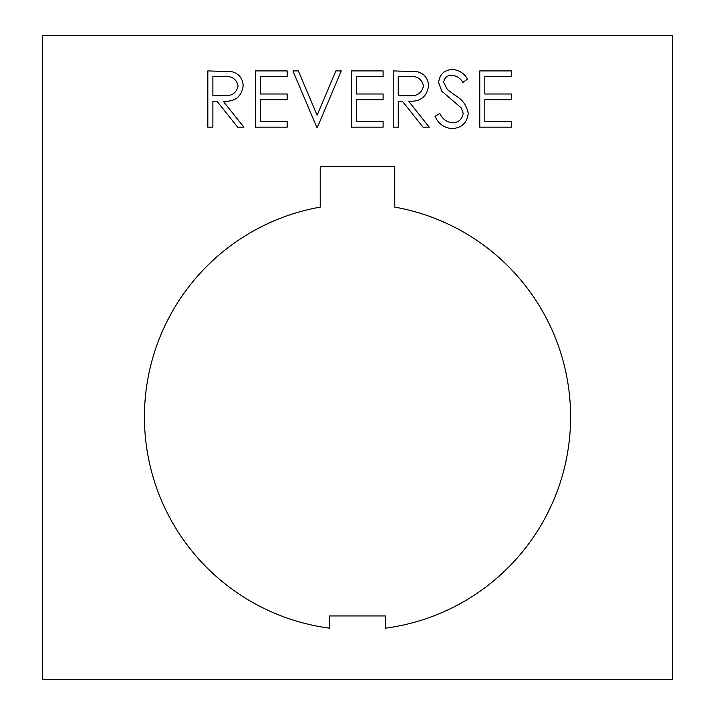 <?xml version="1.0" encoding="UTF-8"?>
<svg xmlns="http://www.w3.org/2000/svg" width="715" height="715" viewBox="0 0 715 715"><rect width="100%" height="100%" fill="white"/><g stroke="black" fill="none" stroke-linecap="round" stroke-linejoin="round"><path stroke-width="0.54" stroke-dasharray="3.58 2.68" d="M570.597 416.925A213.097 213.097 0 0 0 394.769 207.118L394.769 166.559L320.231 166.559L320.231 207.118A213.097 213.097 0 0 0 329.365 628.154L329.365 615.955L385.635 615.955L385.635 628.154A213.097 213.097 0 0 0 570.597 416.925M672.565 679.25L672.565 35.75L42.435 35.75L42.435 679.25L672.565 679.25M479.765 127.181L479.765 70.91L511.502 70.91L511.502 76.684L484.815 76.684L484.815 93.996L511.502 93.996L511.502 99.769L484.815 99.769L484.815 121.407L511.502 121.407L511.502 127.181L479.765 127.181M452.148 128.62C444.149 127.949 438.447 123.856 435.042 116.322L439.796 113.471C442.344 118.887 446.464 122.015 452.148 122.846C458.538 122.623 462.212 119.45 463.168 113.31L461.157 107.795L441.79 91.171L438.644 82.6C439.528 74.378 444.149 69.998 452.515 69.471C459.039 70.034 464.035 73.207 467.503 78.999L462.936 82.457C460.362 78.185 456.697 75.781 451.943 75.245C447.125 75.343 444.373 77.721 443.693 82.368L447.402 89.634L454.963 95.238C462.364 99.376 466.779 105.427 468.218 113.39C467.074 122.828 461.72 127.905 452.148 128.62M393.205 127.181L393.205 70.91L417.211 71.679C424.442 73.708 428.222 78.471 428.553 85.961C426.873 96.865 420.223 101.941 408.605 101.208L429.268 127.181L423.03 127.181L402.357 101.208L398.255 101.208L398.255 127.181L393.205 127.181M423.503 85.952C421.734 78.722 416.836 75.629 408.801 76.684L398.255 76.684L398.255 95.435L408.551 95.515C416.774 96.534 421.752 93.343 423.503 85.952M351.369 127.181L351.369 70.91L383.106 70.91L383.106 76.684L356.419 76.684L356.419 93.996L383.106 93.996L383.106 99.769L356.419 99.769L356.419 121.407L383.106 121.407L383.106 127.181L351.369 127.181M316.745 127.181L292.944 70.91L298.352 70.91L317.103 115.249L335.862 70.91L341.269 70.91L317.469 127.181L316.745 127.181M255.434 127.181L255.434 70.91L287.171 70.91L287.171 76.684L260.483 76.684L260.483 93.996L287.171 93.996L287.171 99.769L260.483 99.769L260.483 121.407L287.171 121.407L287.171 127.181L255.434 127.181M207.824 127.181L207.824 70.91L231.83 71.679C239.069 73.708 242.85 78.471 243.172 85.961C241.491 96.865 234.842 101.941 223.223 101.208L243.895 127.181L237.648 127.181L216.976 101.208L212.873 101.208L212.873 127.181L207.824 127.181M238.122 85.952C236.361 78.722 231.463 75.629 223.429 76.684L212.873 76.684L212.873 95.435L223.178 95.515C231.392 96.534 236.379 93.343 238.122 85.952"/><path stroke-width="1.07" d="M570.597 416.925A213.097 213.097 0 0 0 394.769 207.118L394.769 166.559L320.231 166.559L320.231 207.118A213.097 213.097 0 0 0 329.365 628.154L329.365 615.955L385.635 615.955L385.635 628.154A213.097 213.097 0 0 0 570.597 416.925M287.171 127.181L255.434 127.181L255.434 70.91L287.171 70.91L287.171 76.684L260.483 76.684L260.483 93.996L287.171 93.996L287.171 99.769L260.483 99.769L260.483 121.407L287.171 121.407L287.171 127.181M317.469 127.181L316.745 127.181L292.944 70.91L298.352 70.91L317.103 115.249L335.862 70.91L341.269 70.91L317.469 127.181M383.106 127.181L351.369 127.181L351.369 70.91L383.106 70.91L383.106 76.684L356.419 76.684L356.419 93.996L383.106 93.996L383.106 99.769L356.419 99.769L356.419 121.407L383.106 121.407L383.106 127.181M398.255 127.181L393.205 127.181L393.205 70.91L417.211 71.679C424.442 73.708 428.222 78.471 428.553 85.961C426.873 96.865 420.223 101.941 408.605 101.208L429.268 127.181L423.03 127.181L402.357 101.208L398.255 101.208L398.255 127.181M672.565 679.25L672.565 35.75L42.435 35.75L42.435 679.25L672.565 679.25M511.502 127.181L479.765 127.181L479.765 70.91L511.502 70.91L511.502 76.684L484.815 76.684L484.815 93.996L511.502 93.996L511.502 99.769L484.815 99.769L484.815 121.407L511.502 121.407L511.502 127.181M468.218 113.39C467.074 122.828 461.72 127.905 452.148 128.62C444.149 127.949 438.447 123.856 435.042 116.322L439.796 113.471C442.344 118.887 446.464 122.015 452.148 122.846C458.538 122.623 462.212 119.45 463.168 113.31L461.157 107.795L441.79 91.171L438.644 82.6C439.528 74.378 444.149 69.998 452.515 69.471C459.039 70.034 464.035 73.207 467.503 78.999L462.936 82.457C460.362 78.185 456.697 75.781 451.943 75.245C447.125 75.343 444.373 77.721 443.693 82.368L447.402 89.634L454.963 95.238C462.364 99.376 466.779 105.427 468.218 113.39M212.873 127.181L207.824 127.181L207.824 70.91L231.83 71.679C239.069 73.708 242.85 78.471 243.172 85.961C241.491 96.865 234.842 101.941 223.223 101.208L243.895 127.181L237.648 127.181L216.976 101.208L212.873 101.208L212.873 127.181M408.801 76.684L398.255 76.684L398.255 95.435L408.551 95.515C416.774 96.534 421.752 93.343 423.503 85.952C421.734 78.722 416.836 75.629 408.801 76.684M223.429 76.684L212.873 76.684L212.873 95.435L223.178 95.515C231.392 96.534 236.379 93.343 238.122 85.952C236.361 78.722 231.463 75.629 223.429 76.684"/></g></svg>
